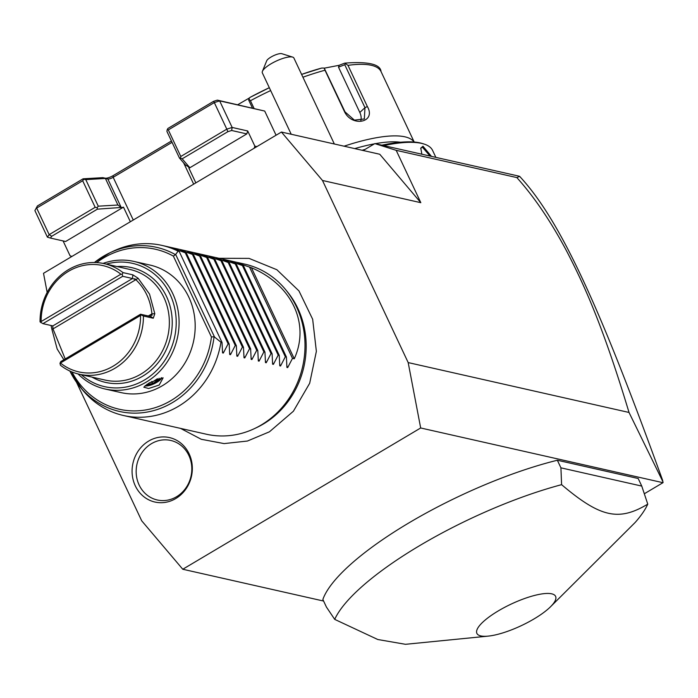 <?xml version="1.0" encoding="UTF-8"?>
<svg xmlns="http://www.w3.org/2000/svg" width="698" height="698" viewBox="0 0 698 698"><rect width="100%" height="100%" fill="white"/><g stroke="black" fill="none" stroke-linecap="round" stroke-linejoin="round"><path stroke-width="1.05" d="M76.51 382.268L141.711 520.813L182.771 569.245L420.676 427.979L408.182 362.585L322.485 180.477L281.425 132.044L43.512 273.311L47.167 292.418M175.73 498.564A33.033 29.97 102.7 0 1 135.281 485.799A33.033 29.97 102.7 0 1 148.674 441.066A33.033 29.97 102.7 0 1 189.123 453.822A33.033 29.97 102.7 0 1 175.73 498.564M420.676 427.979L662.96 482.693L663.1 482.1L629.029 412.466L408.182 362.585M323.593 601.048L182.771 569.245M662.96 482.693L644.341 493.748M550.495 606.798L635.154 522.47A174.395 47.769 154.8 0 0 647.761 504.13L641.759 486.087L638.19 478.505L557.353 460.244A174.395 47.769 154.8 0 0 322.86 599.486L326.428 607.068L334.717 619.379L377.775 639.508L405.486 644.306L488.172 636.122A43.494 11.918 154.8 0 0 534.075 618.899A43.494 11.918 154.8 0 0 550.495 606.798A43.494 11.918 154.8 0 0 545.155 593.544A43.494 11.918 154.8 0 0 498.389 610.846A43.494 11.918 154.8 0 0 488.172 636.122M629.029 412.466C601.955 322.581 582.874 282.533 567.116 251.978C551.341 222.165 534.589 197.368 516.852 177.589L396.185 150.332L374.835 143.596L363.187 150.515M396.185 150.332L420.824 202.69L322.485 180.477M281.425 132.044L379.764 154.258L420.824 202.69M516.852 177.589L519.635 176.358L518.771 176.105L374.835 143.596M519.635 176.358C561.07 220.917 600.664 309.293 662.725 480.582M63.082 240.923L70.097 255.834L71.955 256.419M276.076 135.22L264.708 111.061L219.652 100.887L232.155 127.446L226.806 129.147L227.862 131.686L182.169 158.812L189.769 167.616L188.451 166.813L188.722 167.38A4.363 1.195 -25.2 0 1 189.114 167.633A4.363 1.195 -25.2 0 1 188.957 168.27L246.822 133.911L247.703 130.962L254.849 146.135L256.916 146.597M254.229 148.194L254.849 146.135M188.957 168.27L195.833 182.867M98.27 206.18L97.153 207.664L95.172 207.315L82.678 180.756L83.795 179.273L83.088 178.81L102.859 177.65L105.415 178.461L117.91 205.02L98.27 206.18L85.775 179.622L105.415 178.461L107.832 179.011A4.363 1.195 154.8 0 0 113.172 177.301L172.057 142.34M117.91 205.02L121.216 207.463A4.363 1.195 -25.2 0 0 123.485 207.14L130.36 221.746M121.216 207.463L97.371 209.164L51.687 236.29L50.439 238.07L65.621 241.499L123.485 207.14M51.687 236.29L49.165 234.633L47.394 237.146L34.9 210.587L37.404 205.945L34.9 210.587M168.305 129.915L214.312 102.589L213.579 101.332L167.886 128.467L167.18 129.758L168.305 129.915L180.799 156.474L180.546 158.149L182.169 158.812M213.579 101.332L217.357 100.128L264.708 111.061M83.088 178.81L37.404 205.945M102.859 177.65L105.162 178.165A6.544 1.789 154.8 0 0 113.172 175.608L171.438 141.013M180.546 158.149L179.43 157.992L166.927 131.433L167.18 129.758M217.357 100.128L219.652 100.887L214.312 102.589L226.806 129.147L180.799 156.474M179.43 157.992L185.415 164.937L188.451 166.813M97.371 209.164L97.153 207.664M47.394 237.146L50.439 238.07M95.172 207.315L49.165 234.633L36.662 208.074L82.678 180.756M85.775 179.622L83.795 179.273M189.769 167.616L188.722 167.38M227.862 131.686L231.64 130.482L246.822 133.911M231.64 130.482L232.155 127.446L247.703 130.962M334.351 144.006L293.902 58.039A17.441 4.781 154.8 0 0 292.671 57.114A17.441 4.781 154.8 0 0 276.085 61.136A17.441 4.781 154.8 0 0 262.413 71.344A17.441 4.781 154.8 0 0 262.239 71.964A17.441 4.781 154.8 0 0 262.343 72.889L291.223 134.26M262.413 71.344L266.697 60.813A8.716 2.391 -25.2 0 1 273.537 55.709A8.716 2.391 -25.2 0 1 281.826 53.694L292.671 57.114M383.647 145.585A122.071 33.443 -25.2 0 1 423.991 144.024A122.071 33.443 -25.2 0 1 432.629 150.489L435.866 157.382M421.854 154.214L420.789 148.081L422.988 146.24L431.477 156.387M362.114 150.271A120.763 33.085 -25.2 0 1 365.019 149.424M381.858 145.184A120.763 33.085 -25.2 0 1 422.369 143.518L423.991 144.024M354.732 148.604A104.639 28.662 -25.2 0 1 374.416 143.84M375.254 143.692A104.639 28.662 -25.2 0 1 400.469 142.244M414.193 142.034L381.056 71.615A108.993 29.857 154.8 0 0 347.97 65.35L367.357 106.541C376.58 122.368 351.94 127.708 344.376 111.418L324.998 70.228A108.993 29.857 154.8 0 0 302.932 77.225M344.053 146.196A108.993 29.857 -25.2 0 1 414.071 142.026M270.667 90.566A108.993 29.857 154.8 0 0 250.442 100.739L254.055 108.417M250.442 100.739L248.846 98.889L249.901 97.458A105.764 28.976 -25.2 0 1 269.315 87.704L249.867 97.476M321.787 68.038L301.606 74.407A105.764 28.976 -25.2 0 1 321.787 68.038L324.186 68.064L324.998 70.228M252.449 108.05L248.706 100.111L248.846 98.889M237.713 104.726L249.395 97.964M347.97 65.35L344.847 63.125C368.3 61.372 380.366 64.199 381.056 71.615M324.265 68.177L339.141 65.289L338.495 67.148L344.768 64.731L345.65 63.509M344.768 64.731L364.975 107.667L364.339 118.965L354.383 120.135L345.03 111.898L324.186 68.064M339.141 65.289L344.489 63.221M338.495 67.148L359.819 112.465A13.079 9.545 -132.9 0 1 360.814 120.702M420.728 148.657L421.496 147.557L422.639 147.426L430.029 156.064M557.353 460.244L560.922 467.835L561.593 484.665A174.395 47.769 154.8 0 0 419.716 545.6A174.395 47.769 154.8 0 0 334.717 619.379M641.759 486.087L560.922 467.835M647.761 504.13C618.681 521.589 600.271 517.427 561.593 484.665M285.779 289.836L287.384 291.808A85.278 77.373 102.7 0 1 263.338 424.018A85.278 77.373 102.7 0 1 256.733 427.534L254.43 428.624A87.198 79.118 -77.3 0 0 261.183 425.03A87.198 79.118 -77.3 0 0 285.779 289.836A87.198 79.118 -77.3 0 0 244.693 264.097L161.901 245.399A87.198 79.118 -77.3 0 0 113.748 250.983L110.066 252.72A84.126 76.326 102.7 0 1 175.477 254.657L178.121 251.167A87.198 79.118 -77.3 0 0 161.901 245.399M81.116 388.158A87.198 79.118 -77.3 0 0 82.399 389.763A87.198 79.118 -77.3 0 0 123.485 415.502L206.268 434.2A87.198 79.118 -77.3 0 0 254.43 428.624M123.485 415.502A87.198 79.118 -77.3 0 0 178.4 406.332A87.198 79.118 -77.3 0 0 220.969 342.229L214.077 336.689A84.126 76.326 102.7 0 1 159.982 408.566A84.126 76.326 102.7 0 1 79.825 386.613A84.126 76.326 102.7 0 1 69.887 371.039L82.399 389.763M175.477 254.657L173.366 256.096A82.015 74.416 102.7 0 0 96.69 262.596M71.99 371.955A82.015 74.416 102.7 0 0 151.152 408.801A82.015 74.416 102.7 0 0 211.433 336.986L214.077 336.689M103.034 263.408A65.394 59.339 102.7 0 1 133.859 261.41L149.948 265.048A65.394 59.339 102.7 0 1 188.835 297.191A65.394 59.339 102.7 0 1 182.126 367.34A65.394 59.339 102.7 0 1 121.138 392.625L105.04 388.995A65.394 59.339 102.7 0 1 78.071 373.945M133.859 261.41A65.394 59.339 102.7 0 1 172.746 293.561A65.394 59.339 102.7 0 1 166.028 363.71A65.394 59.339 102.7 0 1 105.04 388.995M149.363 382.818L163.114 377.819L159.196 385.043L148.622 388.507L143.797 387.189L149.363 382.818M106.262 264.114A63.221 57.358 102.7 0 1 170.076 294.408A63.221 57.358 102.7 0 1 154.214 372.793A63.221 57.358 102.7 0 1 81.291 374.686M138.099 278.223L149.547 294.146L154.808 313.734L151.928 313.838C150.541 300.105 145.184 288.719 135.866 279.689L134.784 278.694L135.866 279.689L138.099 278.223L132.838 274.838L132.524 278.511L135.866 279.689A54.496 49.445 102.7 0 0 134.784 278.694M63.876 359.758L57.166 348.991L51.914 329.395L52.996 328.898L52.76 325.879L42.927 323.654L40.048 321.865A56.678 51.425 102.7 0 1 104.22 263.661A56.678 51.425 102.7 0 1 123.005 272.613L132.838 274.838M51.914 329.395L51.041 325.486M152.051 315.4A54.496 49.445 102.7 0 0 151.937 313.838L152.051 315.4L151.928 313.838L150.375 316.456L140.542 314.231L60.778 361.59L59.984 363.283L60.473 365.272A56.678 51.425 102.7 0 0 79.249 374.224A56.678 51.425 102.7 0 0 143.422 316.019L141.336 314.973L59.984 363.283M154.808 313.734L153.263 318.236L143.422 316.019M150.672 316.386L153.263 318.236M135.866 279.689L52.996 328.898L52.874 327.327A54.496 49.445 -77.3 0 0 52.996 328.898L65.211 358.964M52.847 325.914L132.524 278.511L122.691 276.295L122.202 274.314L123.005 272.613M42.927 323.654L122.691 276.295M40.85 322.616L41.138 321.551L120.902 274.192L122.202 274.314M41.138 321.551A54.496 49.445 102.7 0 1 68.526 271.313A54.496 49.445 102.7 0 1 120.902 274.192M140.542 314.231L141.336 314.973M140.542 315.924A54.496 49.445 102.7 0 1 113.155 366.162A54.496 49.445 102.7 0 1 60.778 363.292M145.123 385.68A9.153 2.504 -25.2 0 0 156.867 382.312A9.153 2.504 154.8 0 0 161.447 377.705M145.367 385.488A9.153 2.504 154.8 0 0 156.692 381.928A9.153 2.504 154.8 0 0 161.264 377.723M146.685 384.511L152.53 383.577L158.839 379.834L157.443 378.77M152.53 383.577L152.147 382.19L157.286 378.839M146.632 384.825L147.226 384.153M151.789 381.44L152.147 382.19L149.468 382.757M222.557 352.9L223.316 353.075L222.557 352.9L222.034 342.465L179.185 251.411L178.121 251.167M222.034 342.465L220.969 342.229M222.522 351.391L223.316 353.075L228.124 343.844L229.188 344.079L229.712 354.514L230.471 354.689L229.712 354.514M229.677 353.005L230.471 354.689L235.27 345.458L236.343 345.702L236.858 356.128L237.617 356.303L236.858 356.128M236.823 354.619L237.617 356.303L242.424 347.072L243.489 347.316L244.012 357.751L244.771 357.917L244.012 357.751M243.977 356.233L244.771 357.917L249.579 348.686L250.643 348.93L251.167 359.365L251.926 359.531L251.167 359.365M251.132 357.847L251.926 359.531L256.733 350.3L257.798 350.544L258.321 360.979L259.08 361.145L258.321 360.979M258.286 359.461L259.08 361.145L263.879 351.914L264.952 352.158L265.467 362.594L266.226 362.768L265.467 362.594M265.432 361.084L266.226 362.768L271.033 353.537L272.098 353.773L272.621 364.208L273.38 364.382L272.621 364.208M272.586 362.698L273.38 364.382L278.188 355.151L279.252 355.387L279.776 365.822L280.535 365.996L279.776 365.822M279.741 364.312L280.535 365.996L285.334 356.765L286.407 357.01L286.922 367.436L287.681 367.61L286.922 367.436M286.895 365.926L287.681 367.61L292.488 358.379L294.277 358.781C310.226 323.706 291.912 284.775 251.428 267.727L238.629 263.364M179.185 251.411L173.409 248.462L185.275 252.789L180.564 250.076L192.421 254.404L188.477 251.865L199.576 256.018L195.623 253.479L207.795 257.876L202.778 255.093L213.885 259.246L209.173 256.541L222.104 261.104L216.328 258.155L228.185 262.483L223.473 259.769L236.404 264.333L230.628 261.384L243.558 265.947L237.782 263.006M230.628 261.384L231.474 261.741M223.473 259.769L224.32 260.127M216.328 258.155L217.174 258.513M209.173 256.541L210.019 256.899M202.019 254.927L202.865 255.285M194.873 253.313L195.719 253.671M187.718 251.699L188.565 252.057M180.564 250.076L181.41 250.434M173.409 248.462L174.256 248.82M185.275 252.789L228.124 343.844M186.34 253.025L229.188 344.079M192.421 254.404L235.27 345.458M193.494 254.639L236.343 345.702M199.576 256.018L242.424 347.072M200.649 256.262L243.489 347.316M206.73 257.632L249.579 348.686M207.795 257.876L250.643 348.93M213.885 259.246L256.733 350.3M214.949 259.49L257.798 350.544M221.03 260.86L263.879 351.914M222.104 261.104L264.952 352.158M228.185 262.483L271.033 353.537M229.258 262.718L272.098 353.773M235.339 264.097L278.188 355.151M236.404 264.333L279.252 355.387M242.494 265.711L285.334 356.765M243.558 265.947L286.407 357.01M249.64 267.325L292.488 358.379M294.277 358.781L251.428 267.727M176.481 496.775A30.52 27.693 -77.3 0 0 188.861 455.445A30.52 27.693 -77.3 0 0 151.492 443.658A30.52 27.693 -77.3 0 0 139.12 484.979A30.52 27.693 -77.3 0 0 176.481 496.775M183.679 162.922L193.669 184.159M113.172 175.608L113.172 177.301L133.266 220.018M105.162 178.165L107.832 179.011L120.946 206.896M367.357 106.541L364.975 107.667L359.819 112.465M344.376 111.418L345.03 111.898M422.988 146.24L422.639 147.426M94.405 262.509A84.126 76.326 102.7 0 1 110.066 252.72L94.396 262.509M211.433 336.986L173.366 256.096M214.434 336.837L175.704 254.534M92.023 377.112A58.859 53.406 -77.3 0 0 155.523 365.761A58.859 53.406 -77.3 0 0 166.525 296.519A58.859 53.406 -77.3 0 0 117.002 266.54M79.249 374.224L105.18 380.087A56.678 51.425 -77.3 0 0 158.036 358.17A56.678 51.425 -77.3 0 0 163.856 297.374A56.678 51.425 -77.3 0 0 130.151 269.515L104.22 263.661M151.928 313.838L148.316 315.985M158.839 379.834L159.1 378.203M180.564 428.398L201.251 439.278L224.11 443.596L247.415 441.04L269.437 431.809L293.396 411.227L309.676 383.272L316.369 351.338L312.66 319.256L298.953 290.909L276.87 269.733L249.064 258.391L218.989 258.295"/></g></svg>
